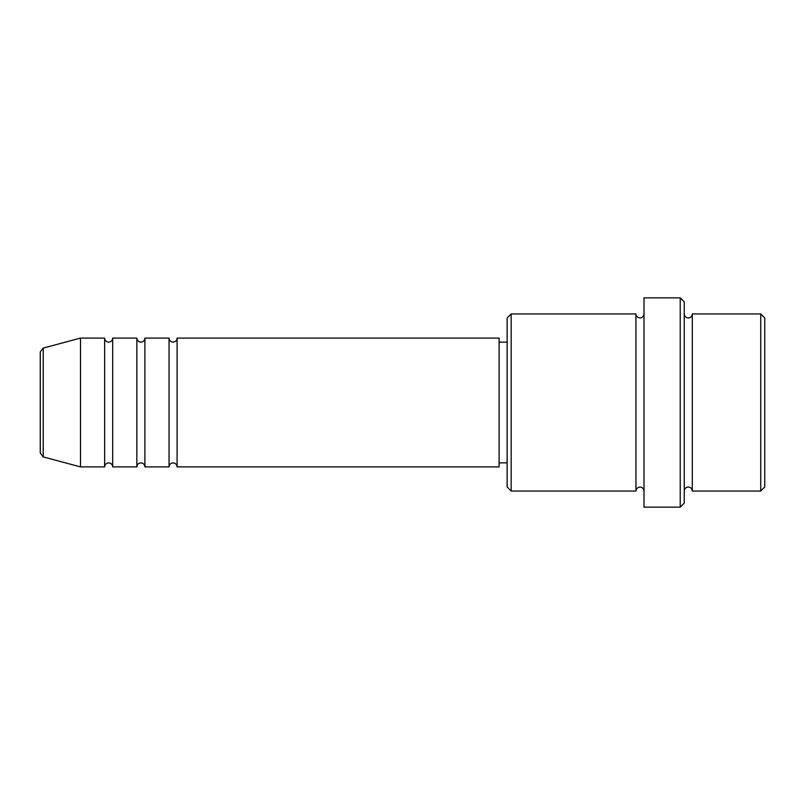 <?xml version="1.0" encoding="UTF-8"?>
<svg xmlns="http://www.w3.org/2000/svg" width="805" height="805" viewBox="0 0 805 805"><rect width="100%" height="100%" fill="white"/><g stroke="black" fill="none" stroke-linecap="round" stroke-linejoin="round"><path stroke-width="1.21" d="M40.25 402.5L40.25 453.024L40.25 351.976L43.229 348.082L43.229 456.918L40.25 453.024M177.1 338.1L177.1 466.9L499.1 466.9L499.1 338.1L177.1 338.1C176.858 340.545 175.52 341.884 173.075 342.125C170.63 341.884 169.292 340.545 169.05 338.1L169.05 466.9L144.9 466.9L144.9 338.1L169.05 338.1M136.85 338.1L136.85 466.9L112.7 466.9L112.7 338.1L136.85 338.1C137.092 340.545 138.43 341.884 140.875 342.125C143.32 341.884 144.659 340.545 144.9 338.1M104.65 338.1L104.65 466.9L80.5 466.9L80.5 338.1L104.65 338.1C104.892 340.545 106.23 341.884 108.675 342.125C111.12 341.884 112.459 340.545 112.7 338.1M760.725 313.95L764.75 317.975L764.75 487.025L760.725 491.05L760.725 313.95L692.3 313.95L692.3 491.05L760.725 491.05M511.175 491.05L507.15 487.025L507.15 317.975L511.175 313.95L511.175 491.05L635.95 491.05L635.95 313.95C635.89 316.073 637.228 317.412 639.975 317.975C642.42 317.733 643.759 316.395 644 313.95M680.225 297.85L684.25 301.875L684.25 503.125L680.225 507.15L680.225 297.85L644 297.85L644 507.15L680.225 507.15M684.25 313.95C684.492 316.395 685.83 317.733 688.275 317.975C690.72 317.733 692.059 316.395 692.3 313.95M499.1 462.875L507.15 462.875M43.229 456.918L80.5 466.9M43.229 348.082L80.5 338.1M511.175 313.95L635.95 313.95M499.1 342.125L507.15 342.125M635.95 491.05C635.89 488.927 637.228 487.589 639.975 487.025C642.42 487.267 643.759 488.605 644 491.05M692.3 491.05C692.059 488.605 690.72 487.267 688.275 487.025C685.83 487.267 684.492 488.605 684.25 491.05M112.7 466.9C112.459 464.455 111.12 463.117 108.675 462.875C106.23 463.117 104.892 464.455 104.65 466.9M144.9 466.9C144.659 464.455 143.32 463.117 140.875 462.875C138.43 463.117 137.092 464.455 136.85 466.9M177.1 466.9C176.858 464.455 175.52 463.117 173.075 462.875C170.63 463.117 169.292 464.455 169.05 466.9"/></g></svg>
